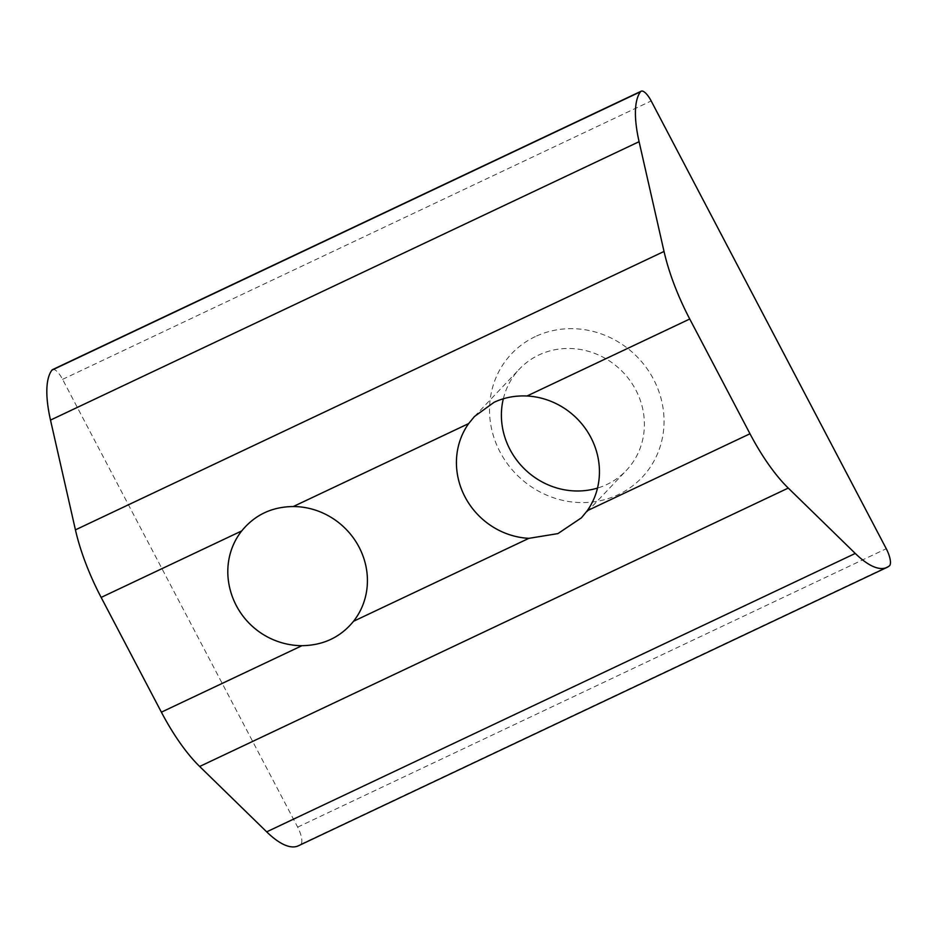 <?xml version="1.0" encoding="UTF-8"?>
<svg xmlns="http://www.w3.org/2000/svg" width="937" height="937" viewBox="0 0 937 937"><rect width="100%" height="100%" fill="white"/><g stroke="black" fill="none" stroke-linecap="round" stroke-linejoin="round"><path stroke-width="0.7" stroke-dasharray="4.68 3.51" d="M503.333 398.775A73.66 69.045 43.5 0 1 519.426 369.061A73.66 69.045 43.5 0 1 538.904 354.971A73.66 69.045 43.5 0 1 628.95 379.18A73.66 69.045 43.5 0 1 626.361 470.397A73.66 69.045 43.5 0 1 606.895 484.488A73.66 69.045 43.5 0 1 597.513 488.083M535.296 336.606A89.882 84.248 -136.5 0 0 500.018 451.939A89.882 84.248 -136.5 0 0 618.268 494.642A89.882 84.248 -136.5 0 0 653.557 379.309A89.882 84.248 -136.5 0 0 535.296 336.606M293.632 645.171A71.915 67.405 43.5 0 1 236.194 605.161A71.915 67.405 43.5 0 1 228.874 583.786M52.577 369.611A14.98 4.908 -115.3 0 1 62.58 379.356L297.661 827.137A14.98 4.908 -115.3 0 1 300.824 844.249A104.874 34.353 -115.3 0 1 298.388 845.795M62.58 379.356L651.18 100.95M297.661 827.137L886.261 548.719M300.824 844.249L889.424 565.831M581.42 517.821L626.361 470.397M474.485 416.473L519.426 369.061"/><path stroke-width="1.41" d="M597.513 488.083A73.66 69.045 43.5 0 1 525.388 469.824A73.66 69.045 43.5 0 1 503.333 398.775M494.022 402.336C504.153 397.569 515.151 395.461 526.992 396A73.66 69.045 43.5 0 1 590.849 437.415A73.66 69.045 43.5 0 1 587.23 510.747L581.42 517.821L557.902 533.61L528.878 538.342A73.66 69.045 43.5 0 1 465.021 496.926A73.66 69.045 43.5 0 1 468.641 423.594L474.473 416.496L494.022 402.336M689.749 319.013A104.874 34.353 -115.3 0 1 664.028 251.456L639.093 141.686A104.874 34.353 -115.3 0 1 640.521 91.744A14.98 4.908 -115.3 0 1 641.177 91.205A14.98 4.908 -115.3 0 1 651.18 100.95L886.261 548.719A14.98 4.908 -115.3 0 1 889.424 565.831A104.874 34.353 -115.3 0 1 886.988 567.389A104.874 34.353 -115.3 0 1 855.27 553.439L788.263 488.072A104.874 34.353 -115.3 0 1 749.987 433.761L689.749 319.013L526.992 396M886.988 567.389L298.388 845.795A104.874 34.353 -115.3 0 1 266.682 831.845L199.663 766.478A104.874 34.353 -115.3 0 1 161.387 712.167L101.149 597.419A104.874 34.353 -115.3 0 1 75.428 529.862L50.504 420.092A104.874 34.353 -115.3 0 1 51.922 370.15A14.98 4.908 -115.3 0 1 52.577 369.611L641.177 91.205M241.699 530.939C254.829 514.881 272.011 506.753 293.281 506.542A71.915 67.405 43.5 0 1 359.035 547.067A71.915 67.405 43.5 0 1 353.518 621.29C340.518 637.219 323.324 645.359 301.948 645.687A71.915 67.405 43.5 0 1 293.632 645.171A74.901 74.901 0 0 1 228.874 583.786A71.915 67.405 43.5 0 1 241.699 530.939L101.149 597.419M75.428 529.862L664.028 251.456M293.281 506.542L468.641 423.594M587.23 510.747L749.987 433.761M51.922 370.15L640.521 91.744M50.504 420.092L639.093 141.686M161.387 712.167L301.948 645.687M353.518 621.29L528.878 538.342M199.663 766.478L788.263 488.072M266.682 831.845L855.27 553.439"/></g></svg>

